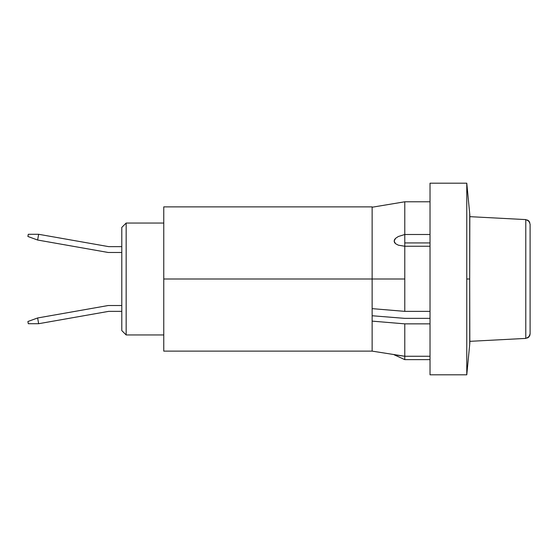 <?xml version="1.0" encoding="UTF-8"?>
<svg xmlns="http://www.w3.org/2000/svg" width="558" height="558" viewBox="0 0 558 558"><rect width="100%" height="100%" fill="white"/><g stroke="black" fill="none" stroke-linecap="round" stroke-linejoin="round"><path stroke-width="0.84" d="M430.023 234.493L404.78 234.493L404.78 242.932L430.023 242.932L404.78 242.932L404.78 246.252L398.328 245.171L395.524 243.686L394.541 242.535L394.15 241.119L394.534 239.647L395.51 238.378L398.3 236.522L404.78 234.493L404.78 201.787L372.137 207.227L372.137 279L163.759 279L163.759 351.128L163.759 279L404.78 279L404.78 246.252L404.78 279L372.137 279L372.137 308.637L372.137 207.227L404.78 201.787L430.023 201.787L404.78 201.787L404.78 234.493L430.023 234.493M372.137 321.129L372.137 308.637L404.78 311.364L404.78 279L404.78 311.364L430.023 311.364L404.78 311.364L372.137 308.637L372.137 351.128L372.137 321.129L404.78 323.856L372.137 321.129M404.78 318.36L372.137 315.751L404.78 318.36L430.023 318.36L404.78 318.36M430.023 246.252L404.78 246.252L430.023 246.252M163.759 351.128L372.137 351.128L404.78 356.255L404.78 359.638L394.15 354.79L404.78 356.255L404.78 323.856L404.78 356.255L430.023 356.255L404.78 356.255L404.78 359.638L430.023 359.638M430.023 323.856L404.78 323.856L430.023 323.856M372.137 207.227L372.137 206.872L372.137 207.227L404.78 201.787L430.023 201.787L404.78 201.787M163.759 206.872L163.759 279L163.759 206.872L372.137 206.872M404.78 234.493L404.78 246.252L398.328 245.171L395.524 243.686L394.15 241.119L395.51 238.378L398.3 236.522L404.78 234.493M108.238 252.481L37.63 240.031L38.648 234.29L108.747 246.65L38.648 234.29L37.63 240.031L27.9 236.487L28.291 234.29L38.648 234.29L28.291 234.29L27.9 236.487L37.63 240.031L108.238 252.481L121.79 252.481L108.238 252.481M108.747 246.65L121.79 246.65L108.747 246.65M37.63 317.969L108.238 305.519L121.79 305.519L108.238 305.519L37.63 317.969L38.648 323.71L108.747 311.35L38.648 323.71L28.291 323.71L27.9 321.513L37.63 317.969L38.648 323.71L28.291 323.71L27.9 321.513L37.63 317.969M121.79 311.35L108.747 311.35L121.79 311.35M126.164 334.953L126.164 223.047L121.79 227.413L121.79 330.587L126.164 334.953L163.759 334.953L126.164 334.953L121.79 330.587L121.79 227.413L126.164 223.047L126.164 334.953M163.759 223.047L126.164 223.047L163.759 223.047M469.703 216.657L525.782 219.594L469.703 216.657M469.703 341.343L525.782 338.406L525.782 219.594L525.782 338.406L469.703 341.343M528.851 221.01L527.45 220.005L529.779 222.454L528.851 221.01L530.1 224.142L530.1 333.858L530.1 224.142L528.851 221.01L525.782 219.594M529.779 335.546L530.1 333.858L529.779 335.546L528.851 336.99L530.1 333.858L529.779 335.546L527.45 337.995L529.779 335.546M525.782 338.406L528.851 336.99L527.45 337.995M466.774 374.809L430.023 374.809L466.774 374.809L466.774 183.191L430.023 183.191L430.023 374.809L430.023 183.191L466.774 183.191L466.774 374.809L469.815 343.296L466.774 374.809M469.815 343.296L469.69 279L466.774 279L469.69 279L469.724 344.244M469.815 214.704L466.774 183.191L469.815 214.704L469.69 279L469.724 213.756"/></g></svg>
